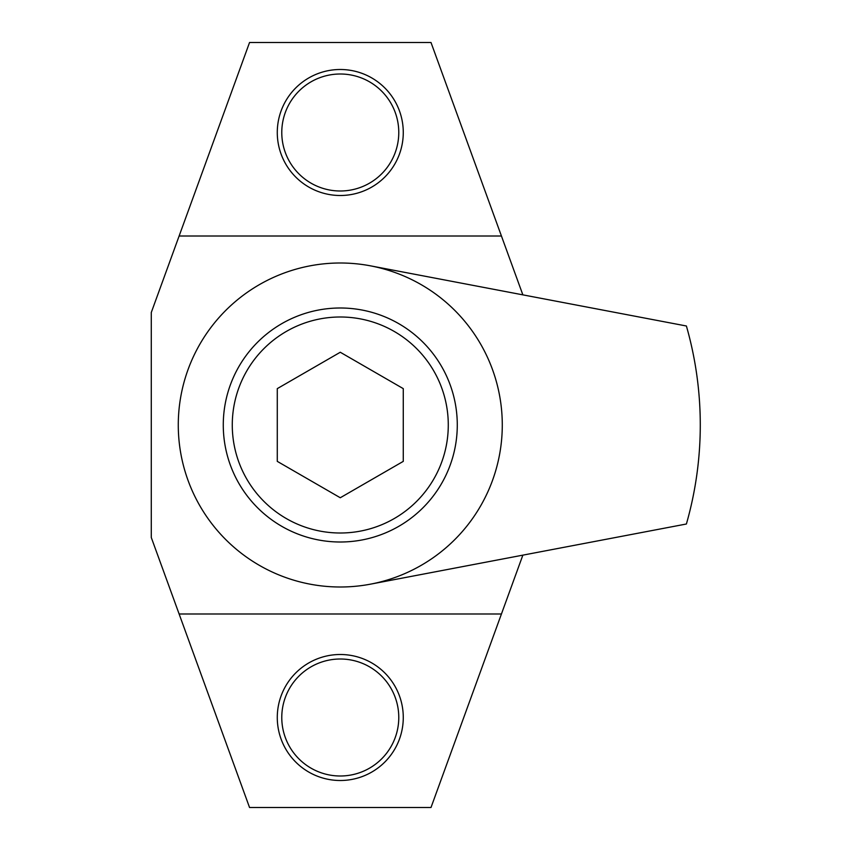 <?xml version="1.0" encoding="UTF-8"?>
<svg xmlns="http://www.w3.org/2000/svg" width="850" height="850" viewBox="0 0 850 850"><rect width="100%" height="100%" fill="white"/><g stroke="black" fill="none" stroke-linecap="round" stroke-linejoin="round"><path stroke-width="1.27" d="M223.274 425A117.002 117.002 0 0 0 340.276 542.003A117.002 117.002 0 0 0 457.279 425A117.002 117.002 0 0 0 340.276 307.998A117.002 117.002 0 0 0 223.274 425M178.277 425A161.999 161.999 0 0 0 370.579 584.141L686.396 524.004A359.996 359.996 0 0 0 686.396 325.996L370.579 265.859A161.999 161.999 0 0 0 178.277 425M370.579 584.141A161.999 161.999 0 0 0 370.579 265.859M340.276 780.502A62.996 62.996 0 0 0 403.272 717.496A62.996 62.996 0 0 0 340.276 654.5A62.996 62.996 0 0 0 277.281 717.496A62.996 62.996 0 0 0 340.276 780.502M340.276 775.997A58.501 58.501 0 0 0 398.777 717.496A58.501 58.501 0 0 0 340.276 659.005A58.501 58.501 0 0 0 281.775 717.496A58.501 58.501 0 0 0 340.276 775.997M340.276 195.5A62.996 62.996 0 0 0 403.272 132.504A62.996 62.996 0 0 0 340.276 69.498A62.996 62.996 0 0 0 277.281 132.504A62.996 62.996 0 0 0 340.276 195.5M340.276 190.995A58.501 58.501 0 0 0 398.777 132.504A58.501 58.501 0 0 0 340.276 74.003A58.501 58.501 0 0 0 281.775 132.504A58.501 58.501 0 0 0 340.276 190.995M522.856 294.854L431.003 42.5L249.549 42.5L151.279 312.502L151.279 537.497L249.549 807.5L431.003 807.5L522.856 555.146M179.116 613.997L501.436 613.997M501.436 236.002L179.116 236.002M448.279 425A108.003 108.003 0 0 0 340.276 316.997A108.003 108.003 0 0 0 232.273 425A108.003 108.003 0 0 0 340.276 533.003A108.003 108.003 0 0 0 448.279 425M340.276 352.251L403.272 388.631L403.272 461.369L340.276 497.749L277.281 461.369L277.281 388.631L340.276 352.251"/></g></svg>
